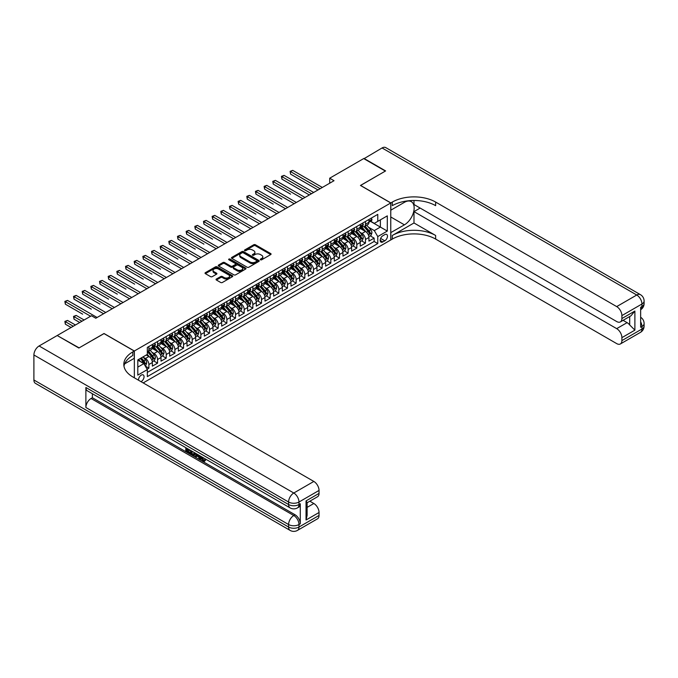 <?xml version="1.0" encoding="UTF-8"?>
<svg xmlns="http://www.w3.org/2000/svg" width="678" height="678" viewBox="0 0 678 678"><rect width="100%" height="100%" fill="white"/><g stroke="black" fill="none" stroke-linecap="round" stroke-linejoin="round"><path stroke-width="1.02" d="M260.505 259.793A0.839 0.483 0 0 0 261.691 259.793L270.725 254.572A1.203 0.695 0 0 0 271.081 254.081A1.203 0.695 0 0 0 270.725 253.589L255.42 244.758A1.203 0.695 0 0 0 253.725 244.758L244.682 249.97A0.839 0.483 0 0 0 245.877 250.657L247.046 249.987A3.848 2.22 0 0 1 252.487 249.987L253.767 250.724A3.848 2.22 0 0 1 254.894 252.292A3.848 2.22 0 0 1 253.767 253.86L252.597 254.538A0.839 0.483 0 0 0 253.784 255.225L254.953 254.547A3.848 2.22 0 0 1 260.394 254.547L261.674 255.284A3.848 2.22 0 0 1 262.801 256.86A3.848 2.22 0 0 1 261.674 258.428L260.505 259.106A0.839 0.483 0 0 0 260.505 259.793L260.505 259.106M141.007 381.655A3.924 2.263 120 0 0 141.278 381.511A3.924 2.263 120 0 0 143.838 378.061A3.924 2.263 120 0 0 143.236 374.917A3.924 2.263 120 0 0 141.278 375.112A3.924 2.263 120 0 0 138.515 380.222M216.392 279.022A1.203 0.695 0 0 0 216.036 279.514A1.203 0.695 0 0 0 216.392 280.006L220.689 282.48A1.203 0.695 0 0 0 222.384 282.48L232.418 276.692A1.203 0.695 0 0 0 232.774 276.2A1.203 0.695 0 0 0 232.418 275.709L217.113 266.869A1.203 0.695 0 0 0 215.418 266.869L205.383 272.666A1.203 0.695 0 0 0 205.027 273.158A1.203 0.695 0 0 0 205.383 273.649L210.57 276.641A1.203 0.695 0 0 0 212.265 276.641L216.562 274.166A1.203 0.695 0 0 0 216.918 273.675A1.203 0.695 0 0 0 216.562 273.183L213.985 271.7A3.22 1.856 0 0 1 213.045 270.386A3.22 1.856 0 0 1 215.036 268.666A3.22 1.856 0 0 1 218.536 269.073L228.613 274.887A3.22 1.856 0 0 1 229.554 276.2A3.22 1.856 0 0 1 227.571 277.912A3.22 1.856 0 0 1 224.062 277.514L222.384 276.548A1.203 0.695 0 0 0 220.689 276.548L216.392 279.022L216.392 280.006L220.689 277.548L220.689 276.548M104.022 333.601L79.123 347.873L57.461 335.678M104.022 333.5L134.346 351.001L390.765 202.959L390.765 239.97L143.185 382.909M57.461 335.373L91.462 315.745L95.793 318.245L334.025 180.704L329.694 178.204L363.696 158.576L385.35 171.076L360.45 185.458L390.765 202.959M247.131 267.217A1.203 0.695 0 0 0 248.834 267.217L258.869 261.42A1.203 0.695 0 0 0 259.216 260.928A1.203 0.695 0 0 0 258.869 260.445L243.563 251.606A1.203 0.695 0 0 0 241.86 251.606L231.825 257.394A1.203 0.695 0 0 0 231.469 257.886A1.203 0.695 0 0 0 231.825 258.377L247.131 267.217M229.232 259.971A0.839 0.483 0 0 1 230.079 260.089L230.079 259.089L245.639 268.073A1.203 0.695 0 0 1 245.995 268.564A1.203 0.695 0 0 1 245.639 269.056L235.605 274.853A1.203 0.695 0 0 1 233.91 274.853L218.604 266.013L222.893 263.556L222.893 262.555L218.604 265.03A1.203 0.695 0 0 0 218.248 265.522A1.203 0.695 0 0 0 218.604 266.013L218.604 265.03M222.893 263.556A1.203 0.695 0 0 1 224.596 263.556L224.596 262.555A1.203 0.695 0 0 0 222.893 262.555M224.596 262.555L230.808 266.14A1.203 0.695 0 0 0 232.503 266.14L235.351 264.488A1.203 0.695 0 0 0 235.707 264.005A1.203 0.695 0 0 0 235.351 263.513L228.893 259.776A0.839 0.483 0 0 1 230.079 259.089M147.101 369.196L148.897 368.162L145.304 366.086M143.261 357.247L145.431 358.509A4.899 2.831 60 0 1 148.897 364.51L152.364 362.51L152.364 366.154L157.559 363.154L153.618 360.882M151.923 352.246L154.101 353.501A4.899 2.831 60 0 1 157.559 359.51L161.025 357.509L161.025 361.154L166.229 358.154L162.288 355.882M160.584 347.246L162.762 348.5A4.899 2.831 60 0 1 166.229 354.501L169.686 352.501L169.686 356.153L174.89 353.153L170.949 350.882M169.246 342.246L171.424 343.5A4.899 2.831 60 0 1 174.89 349.501L178.356 347.5L178.356 351.153L183.552 348.153L179.611 345.873M177.907 337.246L180.085 338.5A4.899 2.831 60 0 1 183.552 344.5L187.018 342.5L187.018 346.153L192.213 343.153L188.272 340.873M186.577 332.245L188.747 333.5A4.899 2.831 60 0 1 192.213 339.5L195.679 337.5L195.679 341.153L200.874 338.153L196.934 335.873M195.239 327.245L197.408 328.499A4.899 2.831 60 0 1 200.874 334.5L204.341 332.5L204.341 336.152L209.536 333.152L205.595 330.872M203.9 322.236L206.078 323.499A4.899 2.831 60 0 1 209.536 329.5L213.002 327.499L213.002 331.144L218.206 328.144L214.265 325.872M212.561 317.236L214.74 318.49A4.899 2.831 60 0 1 218.206 324.499L221.664 322.499L221.664 326.143L226.867 323.143L222.926 320.872M221.223 312.236L223.401 313.49A4.899 2.831 60 0 1 226.867 319.491L230.334 317.49L230.334 321.143L235.529 318.143L231.588 315.872M229.884 307.236L232.062 308.49A4.899 2.831 60 0 1 235.529 314.49L238.995 312.49L238.995 316.143L244.19 313.143L240.249 310.863M238.554 302.235L240.724 303.49A4.899 2.831 60 0 1 244.19 309.49L247.656 307.49L247.656 311.143L252.852 308.143L248.911 305.863M247.216 297.235L249.385 298.49A4.899 2.831 60 0 1 252.852 304.49L256.318 302.49L256.318 306.142L261.513 303.142L257.572 300.863M255.877 292.235L258.055 293.489A4.899 2.831 60 0 1 261.513 299.49L264.979 297.489L264.979 301.142L270.183 298.142L266.242 295.862M264.539 287.226L266.717 288.489A4.899 2.831 60 0 1 270.183 294.489L273.641 292.489L273.641 296.133L278.844 293.133L274.904 290.862M273.2 282.226L275.378 283.48A4.899 2.831 60 0 1 278.844 289.489L282.311 287.489L282.311 291.133L287.506 288.133L283.565 285.862M281.862 277.226L284.04 278.48A4.899 2.831 60 0 1 287.506 284.48L290.972 282.48L290.972 286.133L296.167 283.133L292.226 280.861M290.531 272.225L292.701 273.48A4.899 2.831 60 0 1 296.167 279.48L299.634 277.48L299.634 281.133L304.829 278.133L300.888 275.853M299.193 267.225L301.363 268.48A4.899 2.831 60 0 1 304.829 274.48L308.295 272.48L308.295 276.132L313.49 273.132L309.549 270.853M307.854 262.225L310.032 263.479A4.899 2.831 60 0 1 313.49 269.48L316.957 267.479L316.957 271.132L322.16 268.132L318.219 265.852M316.516 257.225L318.694 258.479A4.899 2.831 60 0 1 322.16 264.479L325.626 262.479L325.626 266.132L330.822 263.132L326.881 260.852M325.177 252.216L327.355 253.479A4.899 2.831 60 0 1 330.822 259.479L334.288 257.479L334.288 261.123L339.483 258.123L335.542 255.852M333.839 247.216L336.017 248.47A4.899 2.831 60 0 1 339.483 254.479L342.949 252.479L342.949 256.123L348.145 253.123L344.204 250.852M342.509 242.216L344.678 243.47A4.899 2.831 60 0 1 348.145 249.47L351.611 247.47L351.611 251.123L356.806 248.123L352.865 245.851M351.17 237.215L353.34 238.47A4.899 2.831 60 0 1 356.806 244.47L360.272 242.47L360.272 246.122L365.467 243.122L365.467 239.47A4.899 2.831 -120 0 0 362.01 233.469L359.832 232.215M361.527 240.843L365.467 243.122M152.364 362.51A4.899 2.831 -120 0 0 148.897 356.509L146.304 355.001M161.025 357.509A4.899 2.831 -120 0 0 157.559 351.501L152.203 348.407M169.686 352.501A4.899 2.831 -120 0 0 166.229 346.5L160.864 343.407M178.356 347.5A4.899 2.831 -120 0 0 174.89 341.5L169.534 338.407M187.018 342.5A4.899 2.831 -120 0 0 183.552 336.5L178.195 333.406M195.679 337.5A4.899 2.831 -120 0 0 192.213 331.5L186.857 328.406M204.341 332.5A4.899 2.831 -120 0 0 200.874 326.499L195.518 323.406M213.002 327.499A4.899 2.831 -120 0 0 209.536 321.499L204.18 318.406M221.664 322.499A4.899 2.831 -120 0 0 218.206 316.49L212.841 313.397M230.334 317.49A4.899 2.831 -120 0 0 226.867 311.49L221.511 308.397M238.995 312.49A4.899 2.831 -120 0 0 235.529 306.49L230.173 303.397M247.656 307.49A4.899 2.831 -120 0 0 244.19 301.49L238.834 298.396M256.318 302.49A4.899 2.831 -120 0 0 252.852 296.489L247.495 293.396M264.979 297.489A4.899 2.831 -120 0 0 261.513 291.489L256.157 288.396M273.641 292.489A4.899 2.831 -120 0 0 270.183 286.489L264.818 283.396M282.311 287.489A4.899 2.831 -120 0 0 278.844 281.48L273.488 278.387M290.972 282.48A4.899 2.831 -120 0 0 287.506 276.48L282.15 273.387M299.634 277.48A4.899 2.831 -120 0 0 296.167 271.48L290.811 268.386M308.295 272.48A4.899 2.831 -120 0 0 304.829 266.479L299.473 263.386M316.957 267.479A4.899 2.831 -120 0 0 313.49 261.479L308.134 258.386M325.626 262.479A4.899 2.831 -120 0 0 322.16 256.479L316.796 253.386M334.288 257.479A4.899 2.831 -120 0 0 330.822 251.47L325.465 248.385M342.949 252.479A4.899 2.831 -120 0 0 339.483 246.47L334.127 243.377M351.611 247.47A4.899 2.831 -120 0 0 348.145 241.47L342.788 238.376M360.272 242.47A4.899 2.831 -120 0 0 356.806 236.469L351.45 233.376M384.79 234.622L382.884 235.724A3.797 2.195 120 0 0 380.4 239.063A3.797 2.195 120 0 0 380.985 242.114A3.797 2.195 120 0 0 382.884 241.919L384.79 240.826A3.797 2.195 120 0 0 387.274 237.478A3.797 2.195 120 0 0 386.689 234.435A3.797 2.195 120 0 0 384.79 234.622M134.346 377.807L134.346 351.001M137.812 367.112L143.872 363.611L147.338 369.612L147.338 376.612L377.773 243.571L377.773 236.571L374.307 230.571L368.493 227.215M147.338 369.612L137.812 375.112L137.812 359.908L147.338 354.408L147.338 347.399L377.773 214.367L377.773 221.367L387.299 215.867L387.299 231.071L377.773 236.571M154.05 346.28L154.101 346.305A4.899 2.831 60 0 0 156.55 346.543L160.016 344.543A4.899 2.831 -120 0 0 161.025 342.297L161.025 339.5M162.712 341.271L162.762 341.297A4.899 2.831 60 0 0 165.212 341.543L168.678 339.542A4.899 2.831 -120 0 0 169.686 337.297L169.686 334.5M171.381 336.271L171.424 336.296A4.899 2.831 60 0 0 173.873 336.542L177.339 334.542A4.899 2.831 -120 0 0 178.356 332.296L178.356 329.5M180.043 331.271L180.085 331.296A4.899 2.831 60 0 0 182.535 331.542L186.001 329.542A4.899 2.831 -120 0 0 187.018 327.296L187.018 324.499M188.704 326.271L188.747 326.296A4.899 2.831 60 0 0 191.196 326.542L194.662 324.542A4.899 2.831 -120 0 0 195.679 322.296L195.679 319.491M197.366 321.27L197.408 321.296A4.899 2.831 60 0 0 199.866 321.541L203.324 319.533A4.899 2.831 -120 0 0 204.341 317.296L204.341 314.49M206.027 316.27L206.078 316.295A4.899 2.831 60 0 0 208.527 316.533L211.994 314.533A4.899 2.831 -120 0 0 213.002 312.295L213.002 309.49M214.689 311.27L214.74 311.295A4.899 2.831 60 0 0 217.189 311.533L220.655 309.532A4.899 2.831 -120 0 0 221.664 307.287L221.664 304.49M223.359 306.261L223.401 306.286A4.899 2.831 60 0 0 225.85 306.532L229.317 304.532A4.899 2.831 -120 0 0 230.334 302.286L230.334 299.49M232.02 301.261L232.062 301.286A4.899 2.831 60 0 0 234.512 301.532L237.978 299.532A4.899 2.831 -120 0 0 238.995 297.286L238.995 294.489M240.682 296.261L240.724 296.286A4.899 2.831 60 0 0 243.173 296.532L246.639 294.532A4.899 2.831 -120 0 0 247.656 292.286L247.656 289.489M249.343 291.26L249.385 291.286A4.899 2.831 60 0 0 251.843 291.532L255.301 289.531A4.899 2.831 -120 0 0 256.318 287.286L256.318 284.48M258.004 286.26L258.055 286.286A4.899 2.831 60 0 0 260.505 286.531L263.971 284.523A4.899 2.831 -120 0 0 264.979 282.285L264.979 279.48M266.666 281.26L266.717 281.285A4.899 2.831 60 0 0 269.166 281.523L272.632 279.522A4.899 2.831 -120 0 0 273.641 277.285L273.641 274.48M275.336 276.26L275.378 276.285A4.899 2.831 60 0 0 277.827 276.522L281.294 274.522A4.899 2.831 -120 0 0 282.311 272.276L282.311 269.48M283.997 271.251L284.04 271.276A4.899 2.831 60 0 0 286.489 271.522L289.955 269.522A4.899 2.831 -120 0 0 290.972 267.276L290.972 264.479M292.659 266.251L292.701 266.276A4.899 2.831 60 0 0 295.15 266.522L298.617 264.522A4.899 2.831 -120 0 0 299.634 262.276L299.634 259.479M301.32 261.25L301.363 261.276A4.899 2.831 60 0 0 303.82 261.522L307.278 259.521A4.899 2.831 -120 0 0 308.295 257.276L308.295 254.479M309.982 256.25L310.032 256.276A4.899 2.831 60 0 0 312.482 256.521L315.948 254.521A4.899 2.831 -120 0 0 316.957 252.275L316.957 249.47M318.643 251.25L318.694 251.275A4.899 2.831 60 0 0 321.143 251.521L324.609 249.512A4.899 2.831 -120 0 0 325.626 247.275L325.626 244.47M327.313 246.25L327.355 246.275A4.899 2.831 60 0 0 329.805 246.512L333.271 244.512A4.899 2.831 -120 0 0 334.288 242.275L334.288 239.47M335.974 241.249L336.017 241.275A4.899 2.831 60 0 0 338.466 241.512L341.932 239.512A4.899 2.831 -120 0 0 342.949 237.266L342.949 234.469M344.636 236.241L344.678 236.266A4.899 2.831 60 0 0 347.128 236.512L350.594 234.512A4.899 2.831 -120 0 0 351.611 232.266L351.611 229.469M353.297 231.24L353.34 231.266A4.899 2.831 60 0 0 355.797 231.512L359.255 229.511A4.899 2.831 -120 0 0 360.272 227.266L360.272 224.469M147.338 372.408L374.137 241.47L374.137 238.122L368.934 241.122L368.934 237.47A4.899 2.831 -120 0 0 365.467 231.469L360.111 228.376M361.959 226.24L362.01 226.266A4.899 2.831 -120 0 0 364.459 226.511A4.899 2.831 -120 0 0 365.467 224.265L365.467 221.469M364.459 226.511L367.925 224.511A4.899 2.831 -120 0 0 368.934 222.265L368.934 219.469M148.897 346.5L148.897 349.306A4.899 2.831 60 0 1 147.889 351.543A4.899 2.831 60 0 1 147.338 351.746M147.889 351.543L151.347 349.543A4.899 2.831 -120 0 0 152.364 347.305L152.364 344.5M157.559 341.5L157.559 344.305A4.899 2.831 60 0 1 156.55 346.543M166.229 336.5L166.229 339.297A4.899 2.831 60 0 1 165.212 341.543M174.89 331.5L174.89 334.296A4.899 2.831 60 0 1 173.873 336.542M183.552 326.499L183.552 329.296A4.899 2.831 60 0 1 182.535 331.542M192.213 321.491L192.213 324.296A4.899 2.831 60 0 1 191.196 326.542M200.874 316.49L200.874 319.296A4.899 2.831 60 0 1 199.866 321.541M209.536 311.49L209.536 314.295A4.899 2.831 60 0 1 208.527 316.533M218.206 306.49L218.206 309.295A4.899 2.831 60 0 1 217.189 311.533M226.867 301.49L226.867 304.286A4.899 2.831 60 0 1 225.85 306.532M235.529 296.489L235.529 299.286A4.899 2.831 60 0 1 234.512 301.532M244.19 291.489L244.19 294.286A4.899 2.831 60 0 1 243.173 296.532M252.852 286.48L252.852 289.286A4.899 2.831 60 0 1 251.843 291.532M261.513 281.48L261.513 284.285A4.899 2.831 60 0 1 260.505 286.531M270.183 276.48L270.183 279.285A4.899 2.831 60 0 1 269.166 281.523M278.844 271.48L278.844 274.285A4.899 2.831 60 0 1 277.827 276.522M287.506 266.479L287.506 269.276A4.899 2.831 60 0 1 286.489 271.522M296.167 261.479L296.167 264.276A4.899 2.831 60 0 1 295.15 266.522M304.829 256.479L304.829 259.276A4.899 2.831 60 0 1 303.82 261.522M313.49 251.47L313.49 254.275A4.899 2.831 60 0 1 312.482 256.521M322.16 246.47L322.16 249.275A4.899 2.831 60 0 1 321.143 251.521M330.822 241.47L330.822 244.275A4.899 2.831 60 0 1 329.805 246.512M339.483 236.469L339.483 239.275A4.899 2.831 60 0 1 338.466 241.512M348.145 231.469L348.145 234.266A4.899 2.831 60 0 1 347.128 236.512M356.806 226.469L356.806 229.266A4.899 2.831 60 0 1 355.797 231.512M356.806 244.47L356.806 248.123M348.145 249.47L348.145 253.123M339.483 254.479L339.483 258.123M330.822 259.479L330.822 263.132M322.16 264.479L322.16 268.132M313.49 269.48L313.49 273.132M304.829 274.48L304.829 278.133M296.167 279.48L296.167 283.133M287.506 284.48L287.506 288.133M278.844 289.489L278.844 293.133M270.183 294.489L270.183 298.142M261.513 299.49L261.513 303.142M252.852 304.49L252.852 308.143M244.19 309.49L244.19 313.143M235.529 314.49L235.529 318.143M226.867 319.491L226.867 323.143M218.206 324.499L218.206 328.144M209.536 329.5L209.536 333.152M200.874 334.5L200.874 338.153M192.213 339.5L192.213 343.153M183.552 344.5L183.552 348.153M174.89 349.501L174.89 353.153M166.229 354.501L166.229 358.154M157.559 359.51L157.559 363.154M148.897 364.51L148.897 368.162M143.872 363.611L137.812 360.103M374.307 230.571L380.375 227.071L380.375 219.867L387.299 215.867M370.451 221.342L387.299 231.071M370.62 221.24L374.307 223.367L377.773 221.367M329.694 178.204L329.694 183.204M370.196 235.842L374.137 238.122M374.137 241.47L377.773 243.571M260.835 259.911L261.674 259.428A3.848 2.22 0 0 0 262.801 257.86L262.801 256.86M254.894 252.292L254.894 253.292A3.848 2.22 0 0 1 253.767 254.86L252.928 255.343M270.708 254.581L255.42 245.758A1.203 0.695 0 0 0 253.725 245.758L245.021 250.775M258.852 261.437L243.563 252.606A1.203 0.695 0 0 0 241.86 252.606L231.842 258.386M256.742 261.276A0.839 0.483 0 0 0 256.742 260.589L243.3 252.835A0.839 0.483 0 0 0 242.114 252.835L240.876 253.547A3.848 2.22 0 0 0 239.758 255.114A3.848 2.22 0 0 0 240.876 256.682L250.063 261.988A3.848 2.22 0 0 0 255.504 261.988L256.742 261.276L256.742 262.276A0.839 0.483 0 0 0 256.987 261.937L256.987 260.928M239.758 255.114L239.758 256.115A3.848 2.22 0 0 0 240.876 257.682L240.876 256.682M256.742 262.276L255.504 262.988A3.848 2.22 0 0 1 250.063 262.988L240.876 257.682M224.596 263.556L230.808 267.14A1.203 0.695 0 0 0 232.503 267.14L235.351 265.488A1.203 0.695 0 0 0 235.707 265.005L235.707 264.005M230.079 260.089L245.622 269.064M237.249 269.852A3.22 1.856 0 0 0 240.749 270.259A3.22 1.856 0 0 0 242.741 268.539A3.22 1.856 0 0 0 241.792 267.225L238.241 265.183A1.203 0.695 0 0 0 236.546 265.183L233.698 266.827A1.203 0.695 0 0 0 233.342 267.318A1.203 0.695 0 0 0 233.698 267.802L237.249 269.852L237.249 270.853A3.22 1.856 0 0 0 240.749 271.259A3.22 1.856 0 0 0 242.741 269.539L242.741 268.539M233.342 267.318L233.342 268.319A1.203 0.695 0 0 0 233.698 268.802L233.698 267.802M237.249 270.853L233.698 268.802M229.554 276.2L229.554 277.2A3.22 1.856 0 0 1 227.571 278.912A3.22 1.856 0 0 1 224.062 278.514L222.384 277.548A1.203 0.695 0 0 0 220.689 277.548M213.045 270.386L213.045 271.386A3.22 1.856 0 0 0 213.985 272.7L213.985 271.7M216.545 274.175L213.985 272.7M232.401 276.7L217.113 267.869A1.203 0.695 0 0 0 215.418 267.869L205.392 273.658L205.383 272.666M368.866 236.614L371.103 235.317L371.968 232.817A3.246 1.873 -120 0 0 370.705 229.774L366.747 225.189M365.951 231.783L361.433 226.545M363.383 230.257L360.755 227.223A7.78 4.492 -120 0 0 360.51 226.952M290.582 194.137L273.251 184.128L273.251 181.628L275.421 180.382L305.007 197.459M364.018 226.689L368.018 231.325A3.246 1.873 60 0 1 369.179 233.554L370.213 232.961A3.246 1.873 -120 0 0 369.061 230.723L365.103 226.138M364.247 226.613L368.552 231.588A1.653 0.958 60 0 1 368.968 232.24L370.213 232.961M371.23 218.138L371.968 219.418A3.246 1.873 60 0 1 371.298 220.85L369.654 221.799A3.246 1.873 -120 0 0 370.213 221.053L370.146 220.765M320.169 188.704L290.582 171.627L292.743 170.373L322.33 187.459M369.044 221.952L369.061 221.952A3.246 1.873 -120 0 0 369.654 221.799M369.798 220.808L370.213 221.053L369.179 221.655A3.246 1.873 60 0 1 368.934 222.113M317.999 189.959L290.582 174.127L290.108 171.348L292.743 170.373M290.582 174.127L290.108 171.348M363.959 158.72L382.061 147.965L636.752 295.015A7.348 4.246 120 0 1 640.422 294.65A7.348 7.348 0 0 1 644.1 301.015A7.348 4.246 180 0 1 641.947 304.015L621.895 315.592A7.348 4.246 -120 0 0 616.692 306.592L636.752 295.015A7.348 4.246 60 0 1 641.947 304.015L641.947 306.515L640.651 307.27L640.651 327.271L641.947 326.525L641.947 329.025A7.348 4.246 60 0 1 640.422 332.389L620.37 343.966A7.348 4.246 -120 0 0 621.895 340.602L641.947 329.025A7.348 4.246 0 0 0 644.1 326.025A7.348 7.348 0 0 1 640.422 332.389M363.959 158.423L385.613 170.924L360.535 185.501M390.765 232.622L404.41 224.842A13.78 7.958 120 0 0 413.419 212.697A13.78 7.958 120 0 0 411.3 201.654A13.78 7.958 120 0 0 404.41 202.332L390.85 210.163L390.85 202.908L392.325 202.061A30.629 17.679 180 0 1 435.64 202.061L616.692 306.592M390.85 232.673L390.85 239.919L392.325 239.071A30.629 17.679 180 0 1 435.64 239.071L616.692 343.602A7.348 4.246 -120 0 0 620.37 343.966M413.987 222.969L392.325 235.469A30.629 17.679 180 0 1 435.64 235.469L413.987 222.969L413.987 211.612L420.131 208.061M413.987 200.485L413.987 204.51L616.692 321.541A7.348 4.246 -120 0 0 620.37 321.906A7.348 4.246 -120 0 0 621.895 318.541L634.888 311.041L634.888 330.144L629.692 324.948L629.692 316.533M634.888 330.144L621.895 337.652L621.895 340.602M621.895 337.652A7.348 4.246 -120 0 0 616.692 328.644L627.091 322.643A7.348 4.246 60 0 1 629.692 324.948M413.987 211.612L616.692 328.644M382.061 147.965A7.348 4.246 -60 0 1 385.74 147.601L640.422 294.65M360.535 185.408L390.85 202.908M621.895 315.592L621.895 318.541M623.09 320.338L627.091 322.643M392.325 202.061L392.325 205.663A30.629 17.679 180 0 1 435.64 205.663L435.64 202.061M620.37 321.906L630.998 315.77L634.888 311.041M201.137 456.523L201.069 457.243L201.73 456.862L203.976 460.421M201.069 457.243L202.671 460.608L203.688 460.735L204.824 459.548L205.561 460.167L204.256 461.54L202.739 461.337L200.391 456.091M196.9 456.04L195.866 457.294L195.095 456.845L196.4 453.785M199.705 455.692L200.739 459.303L200.044 459.709L199.264 459.26L198.679 457.065L196.459 455.785L195.866 457.294M187.23 449.539L187.23 450.819L190.298 452.582L190.298 453.277L189.603 453.675L185.806 451.489L185.806 447.666M189.967 450.073L189.272 450.717L186.543 449.141L186.543 451.217L187.23 450.819M85.877 387.485L288.591 504.525A7.348 4.246 120 0 0 290.108 507.89L87.403 390.85A7.348 4.246 -60 0 1 85.877 387.485L85.877 407.495A7.348 4.246 -60 0 1 91.072 398.495L92.377 397.74L295.083 514.78A7.348 4.246 60 0 1 300.286 523.78L300.286 503.771A7.348 4.246 60 0 1 298.761 507.136L297.464 507.89A7.348 4.246 -120 0 0 298.981 504.525L300.286 503.771M92.377 397.74L92.377 393.723M194.815 452.87L194.866 453.684L195.544 453.294L194.154 455.667L190.603 454.252L190.603 450.438M78.86 348.026L103.937 333.551L134.261 351.051L132.786 351.907A30.629 17.679 -0 0 0 123.82 364.408A30.629 17.679 -0 0 0 132.786 376.909L313.838 481.439A7.348 4.246 60 0 1 319.041 490.448L298.981 502.025L298.981 504.525A7.348 4.246 -0 0 1 288.591 504.525L288.591 502.025L33.9 354.975A7.348 4.246 -60 0 1 39.095 345.975L57.206 335.525L78.86 348.026M134.261 351.051L134.261 358.306L124.684 363.832M306.041 500.898L307.117 502.525L307.117 515.373L306.041 520.001L306.041 500.898L319.041 493.398L319.041 490.448M319.041 493.398A7.348 4.246 60 0 1 317.516 496.762L307.117 502.762M33.9 379.985L288.591 527.026A7.348 4.246 120 0 0 290.108 530.399L35.425 383.35A7.348 4.246 -60 0 1 33.9 379.985L33.9 354.975M309.846 501.186L313.838 503.5A7.348 4.246 60 0 1 319.041 512.5L306.041 520.001M300.286 523.78L298.981 524.526L298.981 527.026L319.041 515.45L319.041 512.5M319.041 515.45A7.348 4.246 60 0 1 317.516 518.814L297.464 530.399A7.348 4.246 -120 0 0 298.981 527.026A7.348 4.246 -0 0 1 288.591 527.026L288.591 524.526L85.877 407.495M132.786 351.907L132.786 355.501A30.629 17.679 -0 0 0 123.972 366.205M186.543 451.217L189.603 452.989L190.298 452.582M189.603 452.989L189.603 453.675M186.543 448.09L189.577 449.845M189.272 450.023L189.272 450.717M194.866 453.684L194.154 455.667M191.34 450.862L191.34 453.989L192.408 454.607L193.637 454.887L194.086 452.446M192.027 451.26L192.027 453.582L194.332 454.489M191.34 453.989L192.027 453.582M192.408 454.607L193.103 454.201M198.73 455.133L200.044 459.709M197.086 454.184L196.679 455.226L198.459 456.252L198.044 454.735M197.527 454.438L198.196 455.302M196.679 455.226L197.374 454.828M202.671 460.608L203.366 460.209M204.129 459.947L204.866 460.565L205.561 460.167M204.866 460.565L204.256 461.54M360.204 241.614L362.442 240.317L363.306 237.817A3.246 1.873 -120 0 0 362.044 234.774L358.086 230.189M357.289 236.783L352.763 231.545M354.713 235.258L352.094 232.223A7.78 4.492 -120 0 0 351.848 231.952M281.921 199.137L264.589 189.128L264.589 186.628L266.759 185.382L296.345 202.459M355.348 231.69L359.357 236.325A3.246 1.873 60 0 1 360.51 238.563L361.552 237.961A3.246 1.873 -120 0 0 360.399 235.724L356.433 231.139M355.586 231.613L359.891 236.588A1.653 0.958 60 0 1 360.306 237.241L361.552 237.961M351.535 246.614L353.78 245.326L354.645 242.826A3.246 1.873 -120 0 0 353.382 239.775L349.424 235.19M348.628 241.792L344.102 236.554M346.051 240.266L343.424 237.224A7.78 4.492 -120 0 0 343.187 236.953M273.251 204.137L255.928 194.128L255.928 191.628L258.098 190.382L287.675 207.46M346.687 236.69L350.696 241.326A3.246 1.873 60 0 1 351.848 243.563L352.891 242.961A3.246 1.873 -120 0 0 351.729 240.724L347.772 236.139M346.924 236.614L351.229 241.597A1.653 0.958 60 0 1 351.645 242.241L352.891 242.961M342.873 251.614L345.11 250.326L345.983 247.826A3.246 1.873 -120 0 0 344.712 244.775L340.754 240.19M339.966 246.792L335.441 241.554M337.39 245.266L334.762 242.224A7.78 4.492 -120 0 0 334.525 241.953M264.589 209.138L247.267 199.137L247.267 196.637L249.436 195.383L279.014 212.46M338.025 241.69L342.034 246.326A3.246 1.873 60 0 1 343.187 248.563L344.229 247.962A3.246 1.873 -120 0 0 343.068 245.724L339.11 241.139M338.263 241.614L342.56 246.597A1.653 0.958 60 0 1 342.983 247.241L344.229 247.962M334.212 256.615L336.449 255.326L337.313 252.826A3.246 1.873 -120 0 0 336.051 249.775L332.093 245.19M331.305 251.792L326.779 246.555M328.728 250.267L326.101 247.224A7.78 4.492 -120 0 0 325.864 246.953M255.928 214.138L238.605 204.137L238.605 201.637L240.766 200.383L270.353 217.46M329.364 246.69L333.364 251.326A3.246 1.873 60 0 1 334.525 253.564L335.568 252.962A3.246 1.873 -120 0 0 334.407 250.724L330.449 246.148M329.601 246.614L333.898 251.597A1.653 0.958 60 0 1 334.313 252.241L335.568 252.962M362.569 223.138L363.306 224.418A3.246 1.873 60 0 1 362.637 225.85L360.984 226.799A3.246 1.873 -120 0 0 361.552 226.054L361.484 225.766M311.499 193.705L281.921 176.627L284.082 175.373L313.668 192.459M360.382 226.952L360.399 226.952A3.246 1.873 -120 0 0 360.984 226.799M361.137 225.816L361.552 226.054L360.51 226.655A3.246 1.873 60 0 1 360.272 227.113M309.338 194.959L281.921 179.128L281.921 176.627L281.438 176.356L284.082 175.373M281.921 179.128L281.438 176.356M353.908 228.139L354.645 229.418A3.246 1.873 60 0 1 353.967 230.851L352.323 231.808A3.246 1.873 -120 0 0 352.891 231.054L352.823 230.766M302.837 198.705L272.776 181.357L275.421 180.382M351.721 231.952L351.729 231.952A3.246 1.873 -120 0 0 352.323 231.808M352.467 230.817L352.891 231.054L351.848 231.656A3.246 1.873 60 0 1 351.611 232.122M273.251 184.128L272.776 181.357M345.246 233.147L345.983 234.419A3.246 1.873 60 0 1 345.305 235.859L343.661 236.808A3.246 1.873 -120 0 0 344.229 236.054L344.161 235.766M294.176 203.714L264.115 186.357L266.759 185.382M343.06 236.961L343.068 236.961A3.246 1.873 -120 0 0 343.661 236.808M343.805 235.817L344.229 236.054L343.187 236.656A3.246 1.873 60 0 1 342.949 237.122M264.589 189.128L264.115 186.357M336.585 238.148L337.313 239.419A3.246 1.873 60 0 1 336.644 240.859L335 241.809A3.246 1.873 -120 0 0 335.568 241.063L335.5 240.775M285.514 208.714L255.453 191.357L258.098 190.382M334.39 241.961L334.407 241.961A3.246 1.873 -120 0 0 335 241.809M335.144 240.817L335.568 241.063L334.525 241.656A3.246 1.873 60 0 1 334.288 242.122M255.928 194.128L255.453 191.357M325.55 261.623L327.788 260.327L328.652 257.826A3.246 1.873 -120 0 0 327.389 254.775L323.431 250.199M322.635 256.793L318.118 251.555M320.067 255.267L317.44 252.224A7.78 4.492 -120 0 0 317.194 251.953M247.267 219.138L229.944 209.138L229.944 206.637L232.105 205.383L261.691 222.469M320.702 251.691L324.703 256.326A3.246 1.873 60 0 1 325.864 258.564L326.898 257.962A3.246 1.873 -120 0 0 325.745 255.725L321.787 251.148M320.94 251.614L325.237 256.598A1.653 0.958 60 0 1 325.652 257.242L326.898 257.962M327.915 243.148L328.652 244.419A3.246 1.873 60 0 1 327.983 245.86L326.338 246.809A3.246 1.873 -120 0 0 326.898 246.063L326.83 245.775M276.853 213.714L246.792 196.357L249.436 195.383M325.728 246.962L325.745 246.962A3.246 1.873 -120 0 0 326.338 246.809M326.482 245.817L326.898 246.063L325.864 246.665A3.246 1.873 60 0 1 325.626 247.123M247.267 199.137L246.792 196.357M316.889 266.624L319.126 265.327L319.991 262.827A3.246 1.873 -120 0 0 318.728 259.776L314.77 255.199M313.973 261.793L309.456 256.555M311.405 260.267L308.778 257.233A7.78 4.492 -120 0 0 308.532 256.962M238.605 224.138L221.274 214.138L221.274 211.638L223.443 210.383L253.03 227.469M312.041 256.691L316.041 261.327A3.246 1.873 60 0 1 317.202 263.564L318.236 262.962A3.246 1.873 -120 0 0 317.084 260.733L313.126 256.148M312.27 256.623L316.575 261.598A1.653 0.958 60 0 1 316.99 262.25L318.236 262.962M319.253 248.148L319.991 249.419A3.246 1.873 60 0 1 319.321 250.86L317.677 251.809A3.246 1.873 -120 0 0 318.236 251.063L318.168 250.775M268.191 218.714L238.131 201.358L240.766 200.383M317.067 251.962L317.084 251.962A3.246 1.873 -120 0 0 317.677 251.809M317.821 250.818L318.236 251.063L317.202 251.665A3.246 1.873 60 0 1 316.957 252.123M238.605 204.137L238.131 201.358M308.227 271.624L310.465 270.327L311.329 267.827A3.246 1.873 -120 0 0 310.066 264.784L306.109 260.199M305.312 266.793L300.786 261.555M302.735 265.267L300.117 262.233A7.78 4.492 -120 0 0 299.871 261.962M229.944 229.147L212.612 219.138L212.612 216.638L214.782 215.392L244.368 232.469M303.371 261.7L307.38 266.335A3.246 1.873 60 0 1 308.532 268.564L309.575 267.971A3.246 1.873 -120 0 0 308.414 265.734L304.456 261.149M303.608 261.623L307.914 266.598A1.653 0.958 60 0 1 308.329 267.251L309.575 267.971M310.592 253.148L311.329 254.428A3.246 1.873 60 0 1 310.66 255.86L309.007 256.809A3.246 1.873 -120 0 0 309.575 256.064L309.507 255.776M259.521 223.715L229.461 206.358L232.105 205.383M308.405 256.962L308.414 256.962A3.246 1.873 -120 0 0 309.007 256.809M309.16 255.818L309.575 256.064L308.532 256.665A3.246 1.873 60 0 1 308.295 257.123M229.944 209.138L229.461 206.358M299.557 276.624L301.803 275.327L302.668 272.827A3.246 1.873 -120 0 0 301.405 269.785L297.447 265.2M296.65 271.793L292.125 266.556M294.074 270.268L291.447 267.234A7.78 4.492 -120 0 0 291.209 266.963M221.274 234.147L203.951 224.138L203.951 221.638L206.12 220.392L235.698 237.47M294.71 266.7L298.718 271.336A3.246 1.873 60 0 1 299.871 273.573L300.913 272.971A3.246 1.873 -120 0 0 299.752 270.734L295.794 266.149M294.947 266.624L299.252 271.598A1.653 0.958 60 0 1 299.668 272.251L300.913 272.971M301.93 258.149L302.668 259.428A3.246 1.873 60 0 1 301.99 260.861L300.346 261.81A3.246 1.873 -120 0 0 300.913 261.064L300.846 260.776M250.86 228.715L220.799 211.367L223.443 210.383M299.744 261.962L299.752 261.962A3.246 1.873 -120 0 0 300.346 261.81M300.49 260.827L300.913 261.064L299.871 261.666A3.246 1.873 60 0 1 299.634 262.123M221.274 214.138L220.799 211.367M290.896 281.624L293.133 280.336L294.006 277.836A3.246 1.873 -120 0 0 292.735 274.785L288.777 270.2M287.989 276.802L283.463 271.564M285.413 275.276L282.785 272.234A7.78 4.492 -120 0 0 282.548 271.963M212.612 239.148L195.289 229.139L195.289 226.638L197.459 225.393L227.037 242.47M286.048 271.7L290.057 276.336A3.246 1.873 60 0 1 291.209 278.573L292.252 277.972A3.246 1.873 -120 0 0 291.091 275.734L287.133 271.149M286.286 271.624L290.582 276.607A1.653 0.958 60 0 1 291.006 277.251L292.252 277.972M293.269 263.149L294.006 264.428A3.246 1.873 60 0 1 293.328 265.861L291.684 266.818A3.246 1.873 -120 0 0 292.252 266.064L292.184 265.776M242.199 233.715L212.138 216.367L214.782 215.392M291.082 266.963L291.091 266.963A3.246 1.873 -120 0 0 291.684 266.818M291.828 265.827L292.252 266.064L291.209 266.666A3.246 1.873 60 0 1 290.972 267.132M212.612 219.138L212.138 216.367M282.234 286.625L284.472 285.336L285.336 282.836A3.246 1.873 -120 0 0 284.074 279.785L280.116 275.2M279.328 281.802L274.802 276.565M276.751 280.277L274.124 277.234A7.78 4.492 -120 0 0 273.887 276.963M203.951 244.148L186.628 234.147L186.628 231.647L188.789 230.393L218.375 247.47M277.387 276.7L281.387 281.336A3.246 1.873 60 0 1 282.548 283.574L283.59 282.972A3.246 1.873 -120 0 0 282.429 280.734L278.472 276.149M277.624 276.624L281.921 281.607A1.653 0.958 60 0 1 282.336 282.251L283.59 282.972M284.607 268.157L285.336 269.429A3.246 1.873 60 0 1 284.667 270.869L283.023 271.819A3.246 1.873 -120 0 0 283.59 271.064L283.523 270.776M233.537 238.724L203.476 221.367L206.12 220.392M282.412 271.971L282.429 271.971A3.246 1.873 -120 0 0 283.023 271.819M283.167 270.827L283.59 271.064L282.548 271.666A3.246 1.873 60 0 1 282.311 272.132M203.951 224.138L203.476 221.367M273.573 291.625L275.81 290.337L276.675 287.836A3.246 1.873 -120 0 0 275.412 284.785L271.454 280.2M270.658 286.802L266.14 281.565M268.09 285.277L265.462 282.234A7.78 4.492 -120 0 0 265.217 281.963M195.289 249.148L177.967 239.148L177.967 236.647L180.128 235.393L209.714 252.47M268.725 281.701L272.726 286.336A3.246 1.873 60 0 1 273.887 288.574L274.921 287.972A3.246 1.873 -120 0 0 273.768 285.735L269.81 281.158M268.963 281.624L273.259 286.608A1.653 0.958 60 0 1 273.675 287.252L274.921 287.972M275.938 273.158L276.675 274.429A3.246 1.873 60 0 1 276.005 275.87L274.361 276.819A3.246 1.873 -120 0 0 274.921 276.073L274.853 275.785M224.876 243.724L194.815 226.367L197.459 225.393M273.751 276.971L273.768 276.971A3.246 1.873 -120 0 0 274.361 276.819M274.505 275.827L274.921 276.073L273.887 276.666A3.246 1.873 60 0 1 273.641 277.132M195.289 229.139L194.815 226.367M264.912 296.633L267.149 295.337L268.013 292.837A3.246 1.873 -120 0 0 266.751 289.786L262.793 285.209M261.996 291.803L257.471 286.565M259.428 290.277L256.801 287.235A7.78 4.492 -120 0 0 256.555 286.964M186.628 254.148L169.297 244.148L169.297 241.648L171.466 240.393L201.052 257.479M260.064 286.701L264.064 291.337A3.246 1.873 60 0 1 265.225 293.574L266.259 292.972A3.246 1.873 -120 0 0 265.106 290.735L261.149 286.158M260.293 286.625L264.598 291.608A1.653 0.958 60 0 1 265.013 292.252L266.259 292.972M267.276 278.158L268.013 279.429A3.246 1.873 60 0 1 267.344 280.87L265.7 281.819A3.246 1.873 -120 0 0 266.259 281.073L266.191 280.785M216.214 248.724L186.153 231.368L188.789 230.393M265.09 281.972L265.106 281.972A3.246 1.873 -120 0 0 265.7 281.819M265.844 280.828L266.259 281.073L265.225 281.675A3.246 1.873 60 0 1 264.979 282.133M186.628 234.147L186.153 231.368M256.25 301.634L258.488 300.337L259.352 297.837A3.246 1.873 -120 0 0 258.089 294.786L254.131 290.209M253.335 296.803L248.809 291.565M250.758 295.277L248.14 292.243A7.78 4.492 -120 0 0 247.894 291.972M177.967 259.149L160.635 249.148L160.635 246.648L162.805 245.394L192.391 262.479M251.394 291.701L255.403 296.337A3.246 1.873 60 0 1 256.555 298.574L257.598 297.973A3.246 1.873 -120 0 0 256.437 295.744L252.479 291.159M251.631 291.633L255.937 296.608A1.653 0.958 60 0 1 256.352 297.261L257.598 297.973M258.615 283.158L259.352 284.429A3.246 1.873 60 0 1 258.682 285.87L257.03 286.819A3.246 1.873 -120 0 0 257.598 286.074L257.53 285.785M207.544 253.725L177.483 236.368L180.128 235.393M256.428 286.972L256.437 286.972A3.246 1.873 -120 0 0 257.03 286.819M257.182 285.828L257.598 286.074L256.555 286.675A3.246 1.873 60 0 1 256.318 287.133M177.967 239.148L177.483 236.368M247.58 306.634L249.826 305.337L250.691 302.837A3.246 1.873 -120 0 0 249.428 299.795L245.47 295.21M244.673 301.803L240.148 296.566M242.097 300.278L239.47 297.244A7.78 4.492 -120 0 0 239.232 296.972M169.297 264.157L151.974 254.148L151.974 251.648L154.143 250.402L183.721 267.479M242.732 296.71L246.741 301.346A3.246 1.873 60 0 1 247.894 303.575L248.936 302.981A3.246 1.873 -120 0 0 247.775 300.744L243.817 296.159M242.97 296.633L247.275 301.608A1.653 0.958 60 0 1 247.69 302.261L248.936 302.981M249.953 288.158L250.691 289.438A3.246 1.873 60 0 1 250.013 290.87L248.368 291.82A3.246 1.873 -120 0 0 248.936 291.074L248.868 290.786M198.883 258.725L168.822 241.368L171.466 240.393M247.767 291.972L247.775 291.972A3.246 1.873 -120 0 0 248.368 291.82M248.512 290.828L248.936 291.074L247.894 291.676A3.246 1.873 60 0 1 247.656 292.133M169.297 244.148L168.822 241.368M238.919 311.634L241.156 310.338L242.029 307.837A3.246 1.873 -120 0 0 240.758 304.795L236.8 300.21M236.012 306.803L231.486 301.566M233.435 305.286L230.808 302.244A7.78 4.492 -120 0 0 230.571 301.973M160.635 269.158L143.312 259.149L143.312 256.648L145.482 255.403L175.06 272.48M234.071 301.71L238.071 306.346A3.246 1.873 60 0 1 239.232 308.583L240.275 307.981A3.246 1.873 -120 0 0 239.114 305.744L235.156 301.159M234.308 301.634L238.605 306.609A1.653 0.958 60 0 1 239.029 307.261L240.275 307.981M241.292 293.159L242.029 294.438A3.246 1.873 60 0 1 241.351 295.871L239.707 296.82A3.246 1.873 -120 0 0 240.275 296.074L240.207 295.786M190.221 263.725L160.161 246.377L162.805 245.394M239.105 296.972L239.114 296.972A3.246 1.873 -120 0 0 239.707 296.82M239.851 295.837L240.275 296.074L239.232 296.676A3.246 1.873 60 0 1 238.995 297.134M160.635 249.148L160.161 246.377M230.257 316.634L232.495 315.346L233.359 312.846A3.246 1.873 -120 0 0 232.096 309.795L228.139 305.21M227.35 311.812L222.825 306.575M224.774 310.287L222.147 307.244A7.78 4.492 -120 0 0 221.909 306.973M151.974 274.158L134.651 264.149L134.651 261.649L136.812 260.403L166.398 277.48M225.41 306.71L229.41 311.346A3.246 1.873 60 0 1 230.571 313.583L231.613 312.982A3.246 1.873 -120 0 0 230.452 310.744L226.494 306.159M225.647 306.634L229.944 311.617A1.653 0.958 60 0 1 230.359 312.261L231.613 312.982M232.63 298.159L233.342 299.405A3.246 1.873 60 0 1 232.69 300.871L231.045 301.829A3.246 1.873 -120 0 0 231.613 301.074L231.537 300.786M181.56 268.725L151.499 251.377L154.143 250.402M230.435 301.973L230.452 301.973A3.246 1.873 -120 0 0 231.045 301.829M231.19 300.837L231.613 301.074L230.571 301.676A3.246 1.873 60 0 1 230.334 302.142M151.974 254.148L151.499 251.377M221.596 321.635L223.833 320.347L224.698 317.846A3.246 1.873 -120 0 0 223.435 314.795L219.477 310.21M218.68 316.812L214.163 311.575M216.113 315.287L213.485 312.244A7.78 4.492 -120 0 0 213.239 311.973M143.312 279.158L125.989 269.158L125.989 266.657L128.15 265.403L157.737 282.48M216.748 311.711L220.748 316.346A3.246 1.873 60 0 1 221.909 318.584L222.943 317.982A3.246 1.873 -120 0 0 221.791 315.745L217.833 311.16M216.985 311.634L221.282 316.618A1.653 0.958 60 0 1 221.698 317.262L222.943 317.982M223.96 303.168L224.698 304.439A3.246 1.873 60 0 1 224.028 305.88L222.384 306.829A3.246 1.873 -120 0 0 222.943 306.075L222.876 305.786M172.898 273.734L142.838 256.377L145.482 255.403M221.774 306.981L221.791 306.981A3.246 1.873 -120 0 0 222.384 306.829M222.528 305.837L222.943 306.075L221.909 306.676A3.246 1.873 60 0 1 221.664 307.142M143.312 259.149L142.838 256.377M212.934 326.635L215.172 325.347L216.036 322.847A3.246 1.873 -120 0 0 214.773 319.796L210.816 315.211M210.019 321.813L205.493 316.575M207.451 320.287L204.824 317.245A7.78 4.492 -120 0 0 204.578 316.973M134.651 284.158L117.319 274.158L117.319 271.658L119.489 270.403L149.075 287.48M208.087 316.711L212.087 321.347A3.246 1.873 60 0 1 213.248 323.584L214.282 322.982A3.246 1.873 -120 0 0 213.129 320.745L209.171 316.168M208.316 316.634L212.621 321.618A1.653 0.958 60 0 1 213.036 322.262L214.282 322.982M215.299 308.168L216.019 309.405A3.246 1.873 60 0 1 215.367 310.88L213.723 311.829A3.246 1.873 -120 0 0 214.282 311.083L214.214 310.795M164.237 278.734L134.176 261.377L136.812 260.403M213.112 311.982L213.129 311.982A3.246 1.873 -120 0 0 213.723 311.829M213.867 310.838L214.282 311.083L213.248 311.677A3.246 1.873 60 0 1 213.002 312.143M134.651 264.149L134.176 261.377M204.273 331.644L206.51 330.347L207.375 327.847A3.246 1.873 -120 0 0 206.112 324.796L202.154 320.219M201.358 326.813L196.832 321.575M198.781 325.287L196.162 322.245A7.78 4.492 -120 0 0 195.917 321.974M125.989 289.159L108.658 279.158L108.658 276.658L110.828 275.404L140.414 292.489M199.417 321.711L203.425 326.347A3.246 1.873 60 0 1 204.578 328.584L205.62 327.983A3.246 1.873 -120 0 0 204.459 325.745L200.502 321.169M199.654 321.635L203.959 326.618A1.653 0.958 60 0 1 204.375 327.262L205.62 327.983M206.637 313.168L207.375 314.439A3.246 1.873 60 0 1 206.705 315.88L205.053 316.829A3.246 1.873 -120 0 0 205.62 316.084L205.553 315.795M155.567 283.735L125.506 266.378L128.15 265.403M204.451 316.982L204.459 316.982A3.246 1.873 -120 0 0 205.053 316.829M205.205 315.838L205.62 316.084L204.578 316.685A3.246 1.873 60 0 1 204.341 317.143M125.989 269.158L125.506 266.378M195.603 336.644L197.849 335.347L198.713 332.847A3.246 1.873 -120 0 0 197.451 329.796L193.484 325.22M192.696 331.813L188.17 326.576M190.12 330.288L187.492 327.254A7.78 4.492 -120 0 0 187.255 326.982M117.319 294.159L99.997 284.158L99.997 281.658L102.166 280.404L131.744 297.489M190.755 326.711L194.764 331.347A3.246 1.873 60 0 1 195.917 333.584L196.959 332.983A3.246 1.873 -120 0 0 195.798 330.754L191.84 326.169M190.993 326.643L195.298 331.618A1.653 0.958 60 0 1 195.713 332.271L196.959 332.983M197.976 318.168L198.713 319.448A3.246 1.873 60 0 1 198.035 320.88L196.391 321.83A3.246 1.873 -120 0 0 196.959 321.084L196.891 320.796M146.906 288.735L116.845 271.378L119.489 270.403M195.789 321.982L195.798 321.982A3.246 1.873 -120 0 0 196.391 321.83M196.535 320.838L196.959 321.084L195.917 321.686A3.246 1.873 60 0 1 195.679 322.143M117.319 274.158L116.845 271.378M186.942 341.644L189.179 340.348L190.052 337.847A3.246 1.873 -120 0 0 188.781 334.805L184.823 330.22M184.035 336.813L179.509 331.576M181.458 335.288L178.831 332.254A7.78 4.492 -120 0 0 178.594 331.983M108.658 299.168L91.335 289.159L91.335 286.658L93.505 285.413L123.082 302.49M182.094 331.72L186.094 336.356A3.246 1.873 60 0 1 187.255 338.585L188.298 337.991A3.246 1.873 -120 0 0 187.136 335.754L183.179 331.169M182.331 331.644L186.628 336.619A1.653 0.958 60 0 1 187.052 337.271L188.298 337.991M189.315 323.169L190.052 324.448A3.246 1.873 60 0 1 189.374 325.881L187.73 326.83A3.246 1.873 -120 0 0 188.298 326.084L188.23 325.796M138.244 293.735L108.183 276.378L110.828 275.404M187.128 326.982L187.136 326.982A3.246 1.873 -120 0 0 187.73 326.83M187.874 325.838L188.298 326.084L187.255 326.686A3.246 1.873 60 0 1 187.018 327.143M108.658 279.158L108.183 276.378M178.28 346.644L180.518 345.348L181.382 342.848A3.246 1.873 -120 0 0 180.119 339.805L176.161 335.22M175.373 341.814L170.848 336.576M172.797 340.297L170.17 337.254A7.78 4.492 -120 0 0 169.932 336.983M99.997 304.168L82.674 294.159L82.674 291.659L84.835 290.413L114.421 307.49M173.432 336.72L177.433 341.356A3.246 1.873 60 0 1 178.594 343.593L179.636 342.992A3.246 1.873 -120 0 0 178.475 340.754L174.517 336.169M173.67 336.644L177.967 341.619A1.653 0.958 60 0 1 178.382 342.271L179.636 342.992M180.653 328.169L181.382 329.449A3.246 1.873 60 0 1 180.712 330.881L179.068 331.83A3.246 1.873 -120 0 0 179.636 331.084L179.56 330.796M129.583 298.735L99.522 281.387L102.166 280.404M178.458 331.983L178.475 331.983A3.246 1.873 -120 0 0 179.068 331.83M179.212 330.847L179.636 331.084L178.594 331.686A3.246 1.873 60 0 1 178.356 332.144M99.997 284.158L99.522 281.387M169.619 351.645L171.856 350.356L172.721 347.856A3.246 1.873 -120 0 0 171.458 344.805L167.5 340.22M166.703 346.822L162.186 341.585M164.135 345.297L161.508 342.254A7.78 4.492 -120 0 0 161.262 341.983M91.335 309.168L74.012 299.159L74.012 296.659L76.173 295.413L105.76 312.49M164.771 341.72L168.771 346.356A3.246 1.873 60 0 1 169.932 348.594L170.966 347.992A3.246 1.873 -120 0 0 169.814 345.755L165.856 341.17M165.008 341.644L169.305 346.627A1.653 0.958 60 0 1 169.72 347.272L170.966 347.992M171.983 333.169L172.721 334.449A3.246 1.873 60 0 1 172.051 335.881L170.407 336.839A3.246 1.873 -120 0 0 170.966 336.085L170.898 335.796M120.921 303.736L90.86 286.387L93.505 285.413M169.797 336.983L169.814 336.983A3.246 1.873 -120 0 0 170.407 336.839M170.551 335.847L170.966 336.085L169.932 336.686A3.246 1.873 60 0 1 169.686 337.152M91.335 289.159L90.86 286.387M160.957 356.645L163.195 355.357L164.059 352.857A3.246 1.873 -120 0 0 162.796 349.806L158.838 345.221M158.042 351.823L153.516 346.585M155.465 350.297L152.847 347.255A7.78 4.492 -120 0 0 152.601 346.983M82.674 314.168L65.342 304.168L65.342 301.668L67.512 300.413L97.098 317.49M156.109 346.721L160.11 351.357A3.246 1.873 60 0 1 161.271 353.594L162.305 352.992A3.246 1.873 -120 0 0 161.152 350.755L157.194 346.17M156.338 346.644L160.644 351.628A1.653 0.958 60 0 1 161.059 352.272L162.305 352.992M163.322 338.178L164.059 339.449A3.246 1.873 60 0 1 163.39 340.89L161.745 341.839A3.246 1.873 -120 0 0 162.305 341.085L162.237 340.797M112.251 308.744L82.199 291.387L84.835 290.413M161.135 341.992L161.152 341.992A3.246 1.873 -120 0 0 161.745 341.839M161.889 340.848L162.305 341.085L161.271 341.687A3.246 1.873 60 0 1 161.025 342.153M82.674 294.159L82.199 291.387M152.296 361.645L154.533 360.357L155.398 357.857A3.246 1.873 -120 0 0 154.135 354.806L150.177 350.221M149.38 356.823L147.312 354.425M84.097 319.991L76.173 315.414L74.012 316.668L74.012 319.169L79.767 322.499M147.44 351.721L151.448 356.357A3.246 1.873 60 0 1 152.601 358.594L153.643 357.992A3.246 1.873 -120 0 0 152.482 355.755L148.524 351.179M147.677 351.645L151.982 356.628A1.653 0.958 60 0 1 152.397 357.272L153.643 357.992M74.012 319.169L73.529 316.397L81.936 321.245M73.529 316.397L76.173 315.414M154.66 343.178L155.398 344.449A3.246 1.873 60 0 1 154.728 345.89L153.075 346.839A3.246 1.873 -120 0 0 153.643 346.094L153.575 345.805M103.59 313.745L73.529 296.388L76.173 295.413M152.474 346.992L152.482 346.992A3.246 1.873 -120 0 0 153.075 346.839M153.228 345.848L153.643 346.094L152.601 346.687A3.246 1.873 60 0 1 152.364 347.153M74.012 299.159L73.529 296.388M145.134 365.781L145.872 365.357L146.736 362.857A3.246 1.873 -120 0 0 145.473 359.806L142.973 356.925M140.651 361.747L138.643 359.425M75.436 324.999L67.512 320.423L65.342 321.669L65.342 324.169L71.105 327.499M140.295 358.476L142.787 361.357A3.246 1.873 60 0 1 143.939 363.594L144.982 362.993A3.246 1.873 -120 0 0 143.821 360.755L141.329 357.874M140.49 358.357L143.321 361.628A1.653 0.958 60 0 1 143.736 362.272L144.982 362.993M65.342 324.169L64.868 321.397L73.275 326.245M64.868 321.397L67.512 320.423M90.598 316.245L64.868 301.388L67.512 300.413M65.342 304.168L64.868 301.388M145.431 358.509L148.897 356.509M154.101 353.501L157.559 351.501M162.762 348.5L166.229 346.5M171.424 343.5L174.89 341.5M180.085 338.5L183.552 336.5M188.747 333.5L192.213 331.5M197.408 328.499L200.874 326.499M206.078 323.499L209.536 321.499M214.74 318.49L218.206 316.49M223.401 313.49L226.867 311.49M232.062 308.49L235.529 306.49M240.724 303.49L244.19 301.49M249.385 298.49L252.852 296.489M258.055 293.489L261.513 291.489M266.717 288.489L270.183 286.489M275.378 283.48L278.844 281.48M284.04 278.48L287.506 276.48M292.701 273.48L296.167 271.48M301.363 268.48L304.829 266.479M310.032 263.479L313.49 261.479M318.694 258.479L322.16 256.479M327.355 253.479L330.822 251.47M336.017 248.47L339.483 246.47M344.678 243.47L348.145 241.47M353.34 238.47L356.806 236.469M362.01 233.469L365.467 231.469M365.467 224.265L368.934 222.265M148.897 349.306L152.364 347.305M157.559 344.305L161.025 342.297M166.229 339.297L169.686 337.297M174.89 334.296L178.356 332.296M183.552 329.296L187.018 327.296M192.213 324.296L195.679 322.296M200.874 319.296L204.341 317.296M209.536 314.295L213.002 312.295M218.206 309.295L221.664 307.287M226.867 304.286L230.334 302.286M235.529 299.286L238.995 297.286M244.19 294.286L247.656 292.286M252.852 289.286L256.318 287.286M261.513 284.285L264.979 282.285M270.183 279.285L273.641 277.285M278.844 274.285L282.311 272.276M287.506 269.276L290.972 267.276M296.167 264.276L299.634 262.276M304.829 259.276L308.295 257.276M313.49 254.275L316.957 252.275M322.16 249.275L325.626 247.275M330.822 244.275L334.288 242.275M339.483 239.275L342.949 237.266M348.145 234.266L351.611 232.266M356.806 229.266L360.272 227.266M365.467 239.47L368.934 237.47M380.638 238.427L384.79 240.826M380.197 240.368L382.884 241.919M261.674 259.428L261.674 258.428M252.597 255.225L252.597 254.538M253.767 254.86L253.767 253.86M244.682 250.657L244.682 249.97M253.725 245.758L253.725 244.758M255.42 245.758L255.42 244.758M270.725 254.572L270.725 253.589M231.825 258.377L231.825 257.394M241.86 252.606L241.86 251.606M243.563 252.606L243.563 251.606M258.869 261.42L258.869 260.445M250.063 262.988L250.063 261.988M255.504 262.988L255.504 261.988M230.808 267.14L230.808 266.14M232.503 267.14L232.503 266.14M235.351 265.488L235.351 264.488M245.639 269.056L245.639 268.073M222.384 277.548L222.384 276.548M224.062 278.514L224.062 277.514M216.562 274.166L216.562 273.183M215.418 267.869L215.418 266.869M217.113 267.869L217.113 266.869M232.418 276.692L232.418 275.709M368.366 234.944L371.951 232.885M369.061 230.723L370.705 229.774M366.467 232.215L368.018 231.325M371.951 219.375L368.934 221.113M392.325 235.469L392.325 239.071M435.64 235.469L435.64 239.071M640.651 321.804A7.348 4.246 60 0 1 641.947 326.525A7.348 4.246 180 0 0 644.1 323.525A7.348 7.348 0 0 0 640.651 317.287M640.651 309.744A7.348 7.348 0 0 0 644.1 303.515A7.348 4.246 0 0 1 641.947 306.515A7.348 4.246 60 0 1 640.651 309.736M390.765 216.968L404.41 224.842M39.095 345.975L293.786 493.016L313.838 481.439M91.072 398.495L293.786 515.526L295.083 514.78M307.117 507.381L313.838 503.5M293.786 493.016A7.348 4.246 120 0 0 288.591 502.025A7.348 4.246 180 0 0 298.981 502.025A7.348 4.246 -120 0 0 293.786 493.016M293.786 515.526A7.348 4.246 120 0 0 288.591 524.526A7.348 4.246 180 0 0 298.981 524.526A7.348 4.246 -120 0 0 293.786 515.526M359.704 239.953L363.281 237.885M360.399 235.724L362.044 234.774M357.806 237.215L359.357 236.325M351.043 244.953L354.619 242.885M351.729 240.724L353.382 239.775M349.145 242.216L350.696 241.326M342.382 249.953L345.958 247.885M343.068 245.724L344.712 244.775M340.483 247.216L342.034 246.326M333.72 254.953L337.297 252.886M334.407 250.724L336.051 249.775M331.822 252.224L333.364 251.326M363.281 224.376L360.272 226.113M354.619 229.384L351.611 231.122M345.958 234.385L342.949 236.122M337.297 239.385L334.288 241.122M325.05 259.954L328.635 257.886M325.745 255.725L327.389 254.775M323.152 257.225L324.703 256.326M328.635 244.385L325.626 246.122M316.389 264.954L319.974 262.894M317.084 260.733L318.728 259.776M314.49 262.225L316.041 261.327M319.974 249.385L316.957 251.123M307.727 269.954L311.304 267.895M308.414 265.734L310.066 264.784M305.829 267.225L307.38 266.335M311.304 254.386L308.295 256.123M299.066 274.963L302.642 272.895M299.752 270.734L301.405 269.785M297.167 272.225L298.718 271.336M302.642 259.386L299.634 261.123M290.404 279.963L293.981 277.895M291.091 275.734L292.735 274.785M288.506 277.226L290.057 276.336M293.981 264.395L290.972 266.132M281.743 284.963L285.319 282.896M282.429 280.734L284.074 279.785M279.844 282.226L281.387 281.336M285.319 269.395L282.311 271.132M273.073 289.964L276.658 287.896M273.768 285.735L275.412 284.785M271.175 287.235L272.726 286.336M276.658 274.395L273.641 276.132M264.412 294.964L267.996 292.896M265.106 290.735L266.751 289.786M262.513 292.235L264.064 291.337M267.996 279.395L264.979 281.133M255.75 299.964L259.327 297.905M256.437 295.744L258.089 294.786M253.852 297.235L255.403 296.337M259.327 284.396L256.318 286.133M247.089 304.964L250.665 302.905M247.775 300.744L249.428 299.795M245.19 302.235L246.741 301.346M250.665 289.396L247.656 291.133M238.427 309.973L242.004 307.905M239.114 305.744L240.758 304.795M236.529 307.236L238.071 306.346M242.004 294.396L238.995 296.133M229.766 314.973L233.342 312.905M230.452 310.744L232.096 309.795M227.867 312.236L229.41 311.346M233.342 299.405L230.334 301.142M221.096 319.974L224.681 317.906M221.791 315.745L223.435 314.795M219.197 317.236L220.748 316.346M224.681 304.405L221.664 306.142M212.434 324.974L216.019 322.906M213.129 320.745L214.773 319.796M210.536 322.245L212.087 321.347M216.019 309.405L213.002 311.143M203.773 329.974L207.349 327.906M204.459 325.745L206.112 324.796M201.875 327.245L203.425 326.347M207.349 314.406L204.341 316.143M195.111 334.974L198.688 332.915M195.798 330.754L197.451 329.796M193.213 332.245L194.764 331.347M198.688 319.406L195.679 321.143M186.45 339.975L190.026 337.915M187.136 335.754L188.781 334.805M184.552 337.246L186.094 336.356M190.026 324.406L187.018 326.143M177.789 344.983L181.365 342.915M178.475 340.754L180.119 339.805M175.89 342.246L177.433 341.356M181.365 329.406L178.356 331.144M169.119 349.984L172.704 347.916M169.814 345.755L171.458 344.805M167.22 347.246L168.771 346.356M172.704 334.415L169.686 336.152M160.457 354.984L164.042 352.916M161.152 350.755L162.796 349.806M158.559 352.246L160.11 351.357M164.042 339.415L161.025 341.153M151.796 359.984L155.372 357.916M152.482 355.755L154.135 354.806M149.897 357.255L151.448 356.357M155.372 344.416L152.364 346.153M144.287 364.323L146.711 362.916M143.821 360.755L145.473 359.806M141.38 362.171L142.787 361.357M644.1 323.525L644.1 326.025M644.1 301.015L644.1 303.515M290.108 507.89A7.348 7.348 0 0 0 297.464 507.89M290.108 530.399A7.348 7.348 0 0 0 297.464 530.399"/></g></svg>
